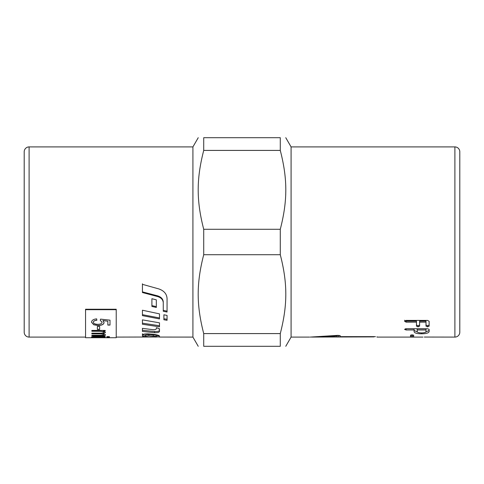<?xml version="1.0" encoding="UTF-8"?>
<svg xmlns="http://www.w3.org/2000/svg" width="484" height="484" viewBox="0 0 484 484"><rect width="100%" height="100%" fill="white"/><g stroke="black" fill="none" stroke-linecap="round" stroke-linejoin="round"><path stroke-width="0.73" d="M285.766 137.704L291.084 146.906L291.084 337.094L309.488 337.094M203.722 150.409L203.722 137.704C196.353 137.704 196.353 137.704 203.722 137.704C196.353 137.704 196.353 137.704 203.722 137.704L280.278 137.704C287.647 137.704 287.647 137.704 280.278 137.704C287.647 137.704 287.647 137.704 280.278 137.704L280.278 150.409L203.722 150.409C196.353 179.032 196.353 200.672 203.722 229.289L203.722 254.711C196.353 283.328 196.353 304.968 203.722 333.591L280.278 333.591C287.647 304.968 287.647 283.328 280.278 254.711L203.722 254.711M203.722 229.289L280.278 229.289C287.647 200.672 287.647 179.032 280.278 150.409M280.278 229.289L280.278 254.711M459.8 318.69L459.8 151.813A4.907 4.907 0 0 0 454.893 146.906L454.893 337.094A4.907 4.907 0 0 0 459.8 332.187L459.8 165.31M24.2 151.813L24.2 332.187A4.907 4.907 0 0 0 29.107 337.094L29.107 146.906A4.907 4.907 0 0 0 24.2 151.813L24.2 332.187M29.107 146.906L192.916 146.906L192.916 337.094L198.234 346.296M142.435 334.625C142.538 334.958 143.591 335.17 145.593 335.261M145.593 336.065L145.593 334.855L148.878 334.474L156.326 335.261L156.326 336.483L148.878 335.684L145.593 336.065L145.593 336.477C143.591 336.386 142.538 336.174 142.435 335.836L142.435 334.886C142.943 334.117 144.861 333.785 148.189 333.887L152.43 334.226C156.87 334.704 159.218 335.327 159.478 336.096L159.478 337.07L192.916 337.094M142.435 336.785L142.435 337.094L142.435 336.785L156.326 337.039L156.326 336.483M159.478 336.912L156.326 336.967M153.712 337.009L116.227 337.094M167.059 311.158L163.265 310.353L163.265 301.962C163.054 299.003 161.148 296.958 157.542 295.827L142.435 291.882M142.435 286.195L142.435 283.787M167.059 312.065L163.265 311.242L163.265 302.748C163.054 299.747 161.148 297.672 157.542 296.529L142.435 292.536L142.435 284.332L158.685 288.881C163.955 290.672 166.744 293.867 167.059 298.471L167.059 312.065M163.265 301.962L163.265 302.748M142.435 333.76L142.435 334.886M142.435 330.288L154.547 331.504C157.397 331.655 159.042 331.274 159.478 330.36L159.478 328.666M156.338 327.722C158.341 328.212 159.393 328.902 159.478 329.798L159.478 331.516C159.042 332.441 157.397 332.823 154.547 332.671L142.435 331.437L142.435 328.346L153.047 329.701C154.947 329.828 156.042 329.507 156.338 328.745L156.338 327.722M142.435 323.185L159.478 325.732M159.478 322.834L159.478 326.827L142.435 324.244L142.435 319.864L159.478 322.834M142.435 314.679L159.478 317.94M159.478 313.868L159.478 318.932L142.435 315.629L142.435 310.214L159.478 313.868M156.326 306.62L151.903 305.61M156.326 299.832L156.326 307.467L151.903 306.439L151.903 298.713L156.326 299.832M163.901 318.744L167.059 319.307M163.901 319.749L163.901 314.775L167.059 315.417L167.059 320.317L163.901 319.749M85.553 309.675L85.553 309.246L116.227 309.246L116.227 309.675L85.553 309.675L85.553 337.711L116.227 337.711L116.227 309.675M104.06 322.459C103.824 324.31 101.834 325.29 98.101 325.399L93.763 324.679L91.53 322.156M107.847 321.195L102.91 320.535L104.06 322.562C103.824 324.413 101.834 325.393 98.101 325.508L93.763 324.788L91.53 322.259C91.694 320.311 93.406 319.18 96.667 318.883L96.867 320.275C94.543 320.541 93.388 321.201 93.388 322.253C93.527 323.542 95.033 324.226 97.889 324.31C100.569 324.262 101.967 323.566 102.07 322.235L100.273 320.36L100.551 319.125L110.007 320.166L110.007 325.079L107.847 325.079L107.847 321.195L102.91 320.632M110.007 324.976L107.847 324.976M102.07 322.235L100.273 320.263M96.867 320.172C94.543 320.438 93.388 321.098 93.388 322.15L93.388 322.253M99.643 329.332L97.369 329.332M97.369 329.441L97.369 326.385L99.643 326.385L99.643 329.441L97.369 329.441M91.839 333.7L99.583 333.7C102.269 333.754 103.576 334.039 103.515 334.565L103.515 334.686C103.576 334.16 102.269 333.869 99.583 333.815L91.839 333.815L91.839 333.155L100.497 333.155C102.511 333.18 103.515 332.925 103.515 332.405L103.515 332.284C103.636 331.564 102.051 331.183 98.76 331.153L91.839 331.153M105.476 334.692C105.506 335.315 104.012 335.624 100.987 335.612L91.839 335.612M105.476 332.454L103.134 333.597L105.476 334.813C105.506 335.436 104.012 335.739 100.987 335.733L91.839 335.733L91.839 335.249L100.242 335.249C102.517 335.267 103.612 335.079 103.515 334.686M105.185 331.068L103.304 331.068L105.476 332.569L103.134 333.718M103.515 332.405C103.636 331.679 102.051 331.298 98.76 331.268L91.839 331.268L91.839 330.427L105.185 330.427L105.185 331.183L103.304 331.183M105.185 337.281L91.839 337.3M105.185 336.574L93.497 336.931L105.185 337.554L91.839 337.554L93.805 337.421L91.549 337.003C91.712 336.652 92.801 336.44 94.816 336.362L105.185 336.338L105.185 336.695L93.497 337.052M93.805 337.421L91.549 336.882M109.408 337.1L106.837 337.1M106.837 337.433L109.408 337.221L106.837 337.433M109.408 336.84L106.837 336.84M106.837 336.961L106.837 336.634L109.408 336.634L109.408 336.961L106.837 336.961M424.311 337.052L454.893 337.094M413.651 335.388L410.523 335.388M412.096 336.755L410.523 336.61L410.523 335.176L412.096 334.849L413.651 335.176L413.651 336.61L412.096 336.755L412.096 335.533M373.908 336.652L338.631 336.9L337.094 336.785L337.094 336.047L320.366 337.015M311.75 337.07L373.908 336.9M340.161 335.672L337.094 335.563M337.094 335.448L337.094 336.047M322.404 336.955L331.794 336.471M310.22 337.088C309.258 337.1 309.258 337.1 310.22 337.088L337.832 335.364L340.161 335.606L340.161 336.652L375.439 336.652M376.976 336.785L376.976 337.094L422.98 337.094M416.47 322.15L406.149 322.15L404.57 321.291L406.149 320.408L427.578 320.408L429.133 321.291L429.133 326.143L427.578 326.869L426.005 326.143L426.005 321.116L419.604 321.116L419.604 326.143L418.049 326.869L416.47 326.143L416.47 321.116L406.149 321.116L404.57 320.269M419.604 325.06L418.049 325.774L416.47 325.06M429.133 325.06L427.578 325.774L426.005 325.06M426.005 322.15L419.604 322.15M417.214 329.985L417.214 328.854L426.005 328.854L426.005 329.985L417.214 329.985L417.214 331.552C417.438 332.417 418.914 332.871 421.631 332.919C424.305 332.871 425.763 332.417 426.005 331.552L426.005 329.985M414.08 329.985L406.149 329.985L404.57 329.374L406.149 328.745L427.578 328.745L429.133 329.374L429.133 331.552C428.709 333.004 426.204 333.748 421.631 333.797C416.875 333.791 414.358 333.04 414.08 331.552L414.08 328.854L405.35 328.799M418.14 332.423L414.08 330.397M429.133 330.397L425.176 332.387M203.722 333.591L203.722 346.296C196.353 346.296 196.353 346.296 203.722 346.296C196.353 346.296 196.353 346.296 203.722 346.296L280.278 346.296C287.647 346.296 287.647 346.296 280.278 346.296C287.647 346.296 287.647 346.296 280.278 346.296L280.278 333.591M148.878 334.474L148.878 335.684M153.24 334.698L153.24 335.914M157.542 295.827L157.542 296.529M154.547 331.504L154.547 332.671M338.631 335.672L338.631 336.9M406.149 321.116L406.149 322.15M418.049 325.774L418.049 326.869M427.578 325.774L427.578 326.869M406.149 328.854L406.149 329.985M421.631 332.919L421.631 333.797M192.916 146.906L198.234 137.704M291.084 146.906L454.893 146.906M156.326 335.866L159.369 335.866M29.107 337.094L85.553 337.094M291.084 337.094L285.766 346.296"/></g></svg>
